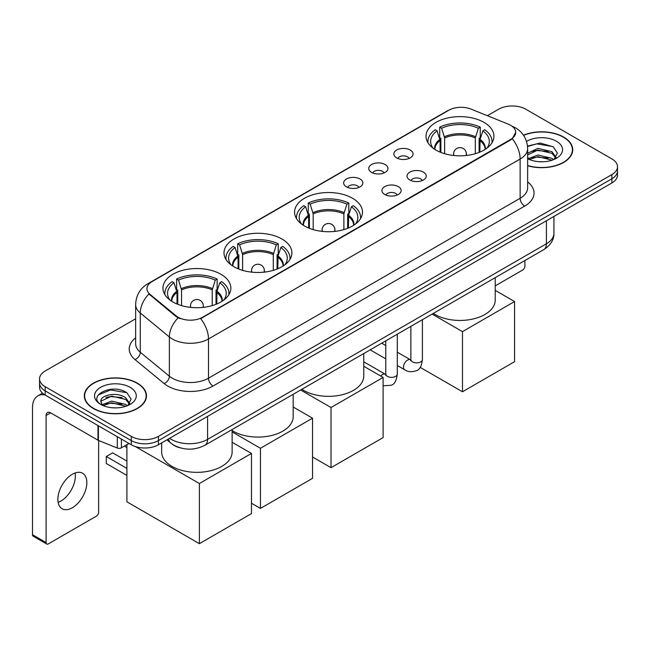 <?xml version="1.0" encoding="UTF-8"?>
<svg xmlns="http://www.w3.org/2000/svg" width="650" height="650" viewBox="0 0 650 650"><rect width="100%" height="100%" fill="white"/><g stroke="black" fill="none" stroke-linecap="round" stroke-linejoin="round"><path stroke-width="0.97" d="M352.536 198.266A33.954 19.606 0 0 0 315.534 194.017A33.954 19.606 0 0 0 294.572 212.127A33.954 19.606 0 0 0 304.517 225.989A33.954 19.606 0 0 0 341.518 230.238A33.954 19.606 0 0 0 362.481 212.127A33.954 19.606 0 0 0 352.536 198.266M281.962 239.013A33.954 19.606 0 0 0 244.961 234.764A33.954 19.606 0 0 0 223.998 252.874A33.954 19.606 0 0 0 233.943 266.736A33.954 19.606 0 0 0 270.944 270.985A33.954 19.606 0 0 0 291.907 252.874A33.954 19.606 0 0 0 281.962 239.013M220.894 274.267A33.954 19.606 0 0 0 183.893 270.018A33.954 19.606 0 0 0 162.939 288.129A33.954 19.606 0 0 0 172.884 301.982A33.954 19.606 0 0 0 209.885 306.231A33.954 19.606 0 0 0 230.839 288.129A33.954 19.606 0 0 0 220.894 274.267M483.99 122.371A33.954 19.606 0 0 0 446.989 118.121A33.954 19.606 0 0 0 426.034 136.232A33.954 19.606 0 0 0 435.979 150.093A33.954 19.606 0 0 0 472.981 154.343A33.954 19.606 0 0 0 493.935 136.232A33.954 19.606 0 0 0 483.99 122.371M396.654 157.885A9.612 5.549 180 0 1 394.753 156.317A9.612 5.549 180 0 1 397.93 149.419A9.612 5.549 180 0 1 410.248 150.036A9.612 5.549 180 0 1 412.157 156.317A9.612 5.549 180 0 1 396.654 157.885M409.077 158.462A5.769 3.331 0 0 0 407.526 156.837A5.769 3.331 0 0 0 401.846 155.992A5.769 3.331 0 0 0 397.824 158.462M371.564 172.372A9.612 5.549 180 0 1 369.655 170.804A9.612 5.549 180 0 1 372.84 163.906A9.612 5.549 180 0 1 385.149 164.523A9.612 5.549 180 0 1 387.059 170.804A9.612 5.549 180 0 1 371.564 172.372M383.979 172.949A5.769 3.331 0 0 0 382.436 171.324A5.769 3.331 0 0 0 376.756 170.479A5.769 3.331 0 0 0 372.734 172.949M346.466 186.859A9.612 5.549 180 0 1 344.557 185.291A9.612 5.549 180 0 1 347.742 178.393A9.612 5.549 180 0 1 360.051 179.018A9.612 5.549 180 0 1 361.961 185.291A9.612 5.549 180 0 1 346.466 186.859M358.881 187.436A5.769 3.331 0 0 0 357.338 185.811A5.769 3.331 0 0 0 351.658 184.974A5.769 3.331 0 0 0 347.636 187.436M409.841 179.985A9.612 5.549 180 0 1 407.932 178.417A9.612 5.549 180 0 1 411.117 171.519A9.612 5.549 180 0 1 423.426 172.136A9.612 5.549 180 0 1 425.336 178.417A9.612 5.549 180 0 1 409.841 179.985M422.256 180.554A5.769 3.331 0 0 0 420.712 178.937A5.769 3.331 0 0 0 415.033 178.092A5.769 3.331 0 0 0 411.011 180.554M384.743 194.472A9.612 5.549 180 0 1 382.834 192.904A9.612 5.549 180 0 1 386.019 186.006A9.612 5.549 180 0 1 398.336 186.623A9.612 5.549 180 0 1 400.238 192.904A9.612 5.549 180 0 1 384.743 194.472M397.166 195.049A5.769 3.331 0 0 0 395.614 193.424A5.769 3.331 0 0 0 389.935 192.579A5.769 3.331 0 0 0 385.913 195.049M508.316 124.174A17.298 9.986 180 0 1 510.632 125.296A17.298 9.986 180 0 1 515.694 132.356A17.298 9.986 180 0 1 510.632 139.417L202.597 317.257A17.298 9.986 180 0 1 176.199 315.924L150.077 294.393A17.298 9.986 180 0 1 146.949 288.665A17.298 9.986 180 0 1 152.019 281.604L448.866 110.216A17.298 9.986 180 0 1 471.014 109.094L508.316 124.174M180.066 447.826A19.216 11.099 180 0 1 172.307 444.194M527.646 165.758A31.07 17.94 0 0 0 572.731 149.752A31.07 17.94 0 0 0 563.631 137.069A31.07 17.94 0 0 0 523.486 135.2M137.369 383.167A31.07 17.94 0 0 0 103.504 379.275A31.07 17.94 0 0 0 84.329 395.85A31.07 17.94 0 0 0 93.429 408.533A31.07 17.94 0 0 0 127.286 412.425A31.07 17.94 0 0 0 146.469 395.85A31.07 17.94 0 0 0 137.369 383.167M84.646 397.467A31.07 17.94 0 0 0 84.541 397.938M515.694 132.356L512.306 138.718L510.632 139.937L200.647 318.646A22.425 12.943 60 0 1 208.488 338.967A25.626 14.796 180 0 1 172.25 338.967A25.626 14.796 180 0 1 169.374 336.993L140.27 312.991A25.626 14.796 180 0 1 135.639 304.509L135.639 343.736A25.626 14.796 0 0 0 140.27 352.227L169.374 376.22A25.626 14.796 0 0 0 172.25 378.194A25.626 14.796 0 0 0 208.488 378.194L520.138 198.266A25.626 14.796 0 0 0 527.646 187.801L527.646 148.574A25.626 14.796 180 0 1 520.138 159.031A22.425 12.943 -120 0 0 512.306 138.718M135.639 318.784L45.183 371.004A19.216 11.099 0 0 0 39.553 378.852L39.553 387.221A19.216 11.099 0 0 0 45.183 395.062L131.251 444.754L131.251 440.57A19.216 11.099 0 0 0 158.429 440.57L611.869 178.782A19.216 11.099 0 0 0 617.5 170.934A19.216 11.099 0 0 1 611.869 178.782L158.429 440.57A19.216 11.099 0 0 1 131.251 440.57L45.183 390.877L131.251 440.57L131.251 436.386A19.216 11.099 0 0 0 158.429 436.386L611.869 174.598A19.216 11.099 0 0 0 617.5 166.749A19.216 11.099 0 0 0 611.869 158.901L525.801 109.216A19.216 11.099 0 0 0 498.623 109.216L487.37 115.708M39.553 383.037A19.216 11.099 0 0 0 45.183 390.877A19.216 11.099 0 0 1 39.553 383.037M180.082 318.646L176.199 316.68L148.915 293.971A22.425 14.999 129.5 0 0 140.27 312.991L140.27 352.227A6.402 4.282 -50.5 0 1 135.021 359.58A32.029 18.492 180 0 1 135.639 337.87M39.553 378.852A19.216 11.099 0 0 0 45.183 386.693L131.251 436.386M146.258 397.938A31.07 17.94 0 0 0 146.144 397.467M572.52 151.84A31.07 17.94 0 0 0 572.406 151.369M131.251 444.754A19.216 11.099 0 0 0 158.429 444.754L611.869 182.967A19.216 11.099 0 0 0 617.5 175.118L617.5 166.749M527.646 165.555A30.753 17.753 0 0 0 572.406 149.752A30.753 17.753 0 0 0 563.404 137.199A30.753 17.753 0 0 0 523.608 135.379M538.184 161.639L543.018 161.785M528.588 158.576L537.908 155.017L551.899 158.291L553.589 159.648M529.449 159.469L537.908 156.683L552.199 160.16M527.646 157.089A14.479 8.361 0 0 0 529.571 159.583M527.646 153.229L537.908 148.379L551.899 151.645L556.051 157.389M527.646 154.895L537.908 150.036L551.899 153.311L555.726 157.82M527.646 158.689A20.881 12.057 0 0 0 556.424 158.275A20.881 12.057 0 0 0 556.424 141.221A20.881 12.057 0 0 0 526.533 141.432M554.084 159.445L557.359 153.018L553.215 146.786L540.199 143.049L527.516 146.112M528.734 159.218L527.646 158.064M527.556 146.51L536.77 143.845L552.931 146.591M532.171 151.32L536.77 150.483L548.308 151.474M532.171 157.966L536.77 157.129L548.308 158.121M495.219 285.886L522.633 270.059A3.201 1.852 120 0 0 524.899 266.134L524.899 260.528M93.657 408.403A30.753 17.753 0 0 0 127.164 412.254A30.753 17.753 0 0 0 146.144 395.85A30.753 17.753 0 0 0 137.142 383.297A30.753 17.753 0 0 0 103.626 379.446A30.753 17.753 0 0 0 84.646 395.85A30.753 17.753 0 0 0 93.657 408.403M111.922 407.737L116.756 407.883M102.326 404.674L111.646 401.115L125.637 404.389L127.327 405.746M103.188 405.567L111.646 402.781L125.938 406.258M102.472 405.324L100.978 401.814A14.479 8.361 0 0 0 103.309 405.681M129.789 403.496L125.637 397.743C116.943 391.259 99.06 395.265 100.978 401.814L100.921 401.172M101.01 402.017L101.408 400.936L111.646 396.134L125.637 399.409L129.464 403.926M127.822 405.543L131.097 399.116L126.953 392.884C112.304 382.346 86.263 396.224 101.303 404.739L102.042 405.194M130.162 387.327A20.881 12.057 0 0 0 100.628 387.327A20.881 12.057 0 0 0 100.628 404.373A20.881 12.057 0 0 0 130.162 404.373A20.881 12.057 0 0 0 130.162 387.327M98.248 394.973L110.508 389.943L126.669 392.689M105.909 397.418L110.508 396.589L122.046 397.572M105.909 404.064L110.508 403.227L122.046 404.219M440.107 152.124L440.107 140.579L437.093 130.861A29.339 16.941 0 0 0 432.282 147.046A29.339 16.941 0 0 0 433.03 148.143M440.854 152.425L440.854 138.255L439.717 137.605L439.717 127.14A32.029 18.492 0 0 1 480.253 127.14L478.343 128.245A29.339 16.941 0 0 0 441.626 128.245L444.641 137.963L444.641 153.717M475.329 153.717L475.329 137.963L478.343 128.245M433.314 313.398A35.238 20.345 0 0 0 435.069 314.486A35.238 20.345 0 0 0 473.468 318.898A35.238 20.345 0 0 0 495.219 300.105L495.219 277.664M480.253 127.14L480.253 137.605L479.115 138.255L479.115 152.425M437.093 130.861L435.183 129.756A32.029 18.492 0 0 0 427.952 141.456A32.029 18.492 0 0 0 428.049 142.886M441.626 128.245L439.717 127.14M491.92 142.886A32.029 18.492 0 0 0 492.017 141.456A32.029 18.492 0 0 0 484.786 129.756L482.869 130.861L480.074 139.352L479.863 152.124M486.939 148.143A29.339 16.941 0 0 0 487.687 147.046A29.339 16.941 0 0 0 482.869 130.861M462.475 391.771L462.475 331.622L514.572 301.543L514.572 361.692L462.475 391.771L420.168 367.348M462.475 331.622L432.12 314.096M495.219 290.371L514.572 301.543M308.652 228.02L308.652 216.474L305.638 206.757A29.339 16.941 0 0 0 300.828 222.942A29.339 16.941 0 0 0 301.567 224.039M309.392 228.321L309.392 214.159L308.254 213.501L308.254 203.036A32.029 18.492 0 0 1 348.798 203.036L346.889 204.141A29.339 16.941 0 0 0 310.172 204.141L313.178 213.866L313.178 229.613M343.874 229.613L343.874 213.866L346.889 204.141M301.86 389.293A35.238 20.345 0 0 0 303.615 390.382A35.238 20.345 0 0 0 342.014 394.794A35.238 20.345 0 0 0 363.764 376.001L363.764 353.559M348.798 203.036L348.798 213.501L347.661 214.159L347.661 228.321M305.638 206.757L303.729 205.652A32.029 18.492 0 0 0 296.498 217.352A32.029 18.492 0 0 0 296.595 218.782M310.172 204.141L308.254 203.036M360.466 218.782A32.029 18.492 0 0 0 360.555 217.352A32.029 18.492 0 0 0 353.332 205.652L351.414 206.757L348.619 215.248L348.408 228.02M355.485 224.039A29.339 16.941 0 0 0 356.224 222.942A29.339 16.941 0 0 0 351.414 206.757M331.021 467.667L331.021 407.517L383.11 377.439L383.11 437.596L331.021 467.667L312.536 456.999M331.021 407.517L300.658 389.992M363.764 366.267L383.11 377.439M238.079 268.767L238.079 257.221L235.064 247.504A29.339 16.941 0 0 0 230.254 263.689A29.339 16.941 0 0 0 230.994 264.786M238.818 269.067L238.818 254.898L237.681 254.248L237.681 243.783A32.029 18.492 0 0 1 278.224 243.783L276.307 244.887A29.339 16.941 0 0 0 239.59 244.887L242.604 254.605L242.604 270.359M273.301 270.359L273.301 254.605L276.307 244.887M232.123 430.584A35.238 20.345 0 0 0 233.041 431.129A35.238 20.345 0 0 0 271.432 435.541A35.238 20.345 0 0 0 293.183 416.747L293.183 394.306M278.224 243.783L278.224 254.248L277.087 254.898L277.087 269.067M235.064 247.504L233.155 246.399A32.029 18.492 0 0 0 225.924 258.099A32.029 18.492 0 0 0 226.013 259.529M239.59 244.887L237.681 243.783M289.884 259.529A32.029 18.492 0 0 0 289.981 258.099A32.029 18.492 0 0 0 282.75 246.399L280.841 247.504L278.046 255.994L277.826 268.767M284.911 264.786A29.339 16.941 0 0 0 285.651 263.689A29.339 16.941 0 0 0 280.841 247.504M260.447 508.414L260.447 448.264L312.536 418.186L312.536 478.335L260.447 508.414L251.477 503.238M260.447 448.264L232.123 431.909M293.183 407.014L312.536 418.186M177.011 304.013L177.011 292.476L174.005 282.758A29.339 16.941 0 0 0 169.187 298.943A29.339 16.941 0 0 0 169.934 300.04M177.759 304.322L177.759 290.152L176.621 289.502L176.621 279.037A32.029 18.492 0 0 1 217.157 279.037L215.248 280.142A29.339 16.941 0 0 0 178.531 280.142L181.545 289.859L181.545 305.614M212.233 305.614L212.233 289.859L215.248 280.142M161.655 442.894L161.655 452.002A35.238 20.345 0 0 0 171.974 466.383A35.238 20.345 0 0 0 210.373 470.795A35.238 20.345 0 0 0 232.123 452.002L232.123 429.561M217.157 279.037L217.157 289.502L216.019 290.152L216.019 304.322M174.005 282.758L172.088 281.653A32.029 18.492 0 0 0 164.856 293.353A32.029 18.492 0 0 0 164.954 294.783M178.531 280.142L176.621 279.037M228.824 294.783A32.029 18.492 0 0 0 228.922 293.353A32.029 18.492 0 0 0 221.691 281.653L219.773 282.758L216.978 291.249L216.767 304.013M223.844 300.04A29.339 16.941 0 0 0 224.591 298.943A29.339 16.941 0 0 0 219.773 282.758M126.904 475.41L106.291 463.507L106.291 456.503L126.904 468.398M199.379 543.668L199.379 483.519L251.477 453.44L251.477 513.589L199.379 543.668L126.904 501.824L126.904 444.649M199.379 483.519L135.387 446.574M232.123 442.268L251.477 453.44M106.291 456.503L112.637 452.839L126.904 461.077M75.099 472.981A20.499 11.838 -60 0 1 60.864 501.093A20.499 11.838 -60 0 1 58.126 502.377M72.361 507.731A20.499 11.838 120 0 0 85.751 489.669A20.499 11.838 120 0 0 82.615 473.241A20.499 11.838 120 0 0 72.361 474.256A20.499 11.838 120 0 0 58.971 492.326A20.499 11.838 120 0 0 62.116 508.747A20.499 11.838 120 0 0 72.361 507.731M121.396 439.067L121.396 447.834L128.984 443.446M44.964 394.94A25.626 14.796 -120 0 0 37.806 395.891A25.626 14.796 -120 0 0 32.5 407.623L32.5 534.722L46.093 542.571L46.093 415.464A6.402 3.697 60 0 1 47.417 412.531A6.402 3.697 60 0 1 50.619 412.848L97.987 440.196L97.987 425.547M46.093 542.571A3.201 1.852 120 0 0 46.751 544.034L33.166 536.193A3.201 1.852 -60 0 1 32.5 534.722M46.751 544.034A3.201 1.852 120 0 0 48.352 543.879L96.371 516.157A3.201 1.852 120 0 0 98.638 512.233L98.638 440.497M121.396 447.834A3.201 1.852 180 0 1 117.293 448.037L98.41 440.399A3.201 1.852 180 0 1 97.987 440.196M150.077 294.393L150.077 295.149M176.199 315.924L176.199 316.68M202.597 317.257L202.597 317.777M510.632 139.417L510.632 139.937M213.013 386.043A6.402 3.697 60 0 1 208.488 378.194L208.488 338.967L520.138 159.031L520.138 198.266A6.402 3.697 60 0 0 524.672 206.107L213.013 386.043A32.029 18.492 180 0 1 167.716 386.043A32.029 18.492 180 0 1 164.125 383.573L135.021 359.58M527.646 148.574C527.215 139.36 523.161 132.454 515.499 127.847L512.265 126.271A22.425 10.498 112 0 0 511.956 126.157M150.109 282.912A22.425 12.943 -120 0 0 147.786 283.782C140.124 288.389 136.069 295.295 135.639 304.509M147.786 283.782L446.981 111.044A22.425 12.943 60 0 1 448.679 110.321M178.108 317.874A22.425 14.999 129.5 0 0 169.374 336.993L169.374 376.22A6.402 4.282 -50.5 0 1 164.125 383.573M527.646 181.935A32.029 18.492 180 0 1 524.672 206.107M158.429 436.386L158.429 444.754M611.869 174.598L611.869 182.967M45.183 386.693L45.183 395.062M169.618 438.295A25.626 14.796 0 0 0 171.34 439.392A25.626 14.796 0 0 0 207.577 439.392L546.414 243.774A25.626 14.796 0 0 0 553.922 233.309C554.109 239.671 550.721 245.107 543.758 249.632L204.929 445.258A12.813 7.394 60 0 0 207.577 439.392L207.577 416.382M546.414 220.756L546.414 243.774A12.813 7.394 60 0 1 543.758 249.632M168.577 438.896A12.813 8.572 129.5 0 0 170.812 443.064L166.92 439.855M440.107 140.579A25.114 14.495 0 0 0 434.874 149.419M475.329 137.963A25.114 14.495 0 0 0 444.641 137.963M439.896 139.352A25.415 14.674 0 0 0 434.622 149.264M475.548 136.736A25.415 14.674 0 0 0 444.421 136.736M485.347 149.264A25.415 14.674 0 0 0 480.074 139.352M485.095 149.419A25.114 14.495 0 0 0 479.863 140.579M454.147 155.537A6.402 3.697 180 0 1 453.578 154.009L453.578 155.48M466.391 155.48L466.391 154.009A6.402 3.697 180 0 1 465.823 155.537M308.652 216.474A25.114 14.495 0 0 0 303.412 225.314M343.874 213.866A25.114 14.495 0 0 0 313.178 213.866M308.433 215.248A25.415 14.674 0 0 0 303.168 225.16M344.086 212.631A25.415 14.674 0 0 0 312.967 212.631M353.892 225.16A25.415 14.674 0 0 0 348.619 215.248M353.641 225.314A25.114 14.495 0 0 0 348.408 216.474M322.692 231.432A6.402 3.697 180 0 1 322.124 229.905L322.124 231.376M334.937 231.376L334.937 229.905A6.402 3.697 180 0 1 334.36 231.432M238.079 257.221A25.114 14.495 0 0 0 232.838 266.061M273.301 254.605A25.114 14.495 0 0 0 242.604 254.605M237.859 255.994A25.415 14.674 0 0 0 232.586 265.907M273.512 253.378A25.415 14.674 0 0 0 242.393 253.378M283.311 265.907A25.415 14.674 0 0 0 278.046 255.994M283.067 266.061A25.114 14.495 0 0 0 277.826 257.221M252.119 272.179A6.402 3.697 180 0 1 251.542 270.652L251.542 272.123M264.355 272.123L264.355 270.652A6.402 3.697 180 0 1 263.786 272.179M177.011 292.476A25.114 14.495 0 0 0 171.779 301.316M212.233 289.859A25.114 14.495 0 0 0 181.545 289.859M176.8 291.249A25.415 14.674 0 0 0 171.527 301.161M212.453 288.632A25.415 14.674 0 0 0 181.326 288.632M222.251 301.161A25.415 14.674 0 0 0 216.978 291.249M221.999 301.316A25.114 14.495 0 0 0 216.767 292.476M191.051 307.434A6.402 3.697 180 0 1 190.482 305.906L190.482 307.377M203.296 307.377L203.296 305.906A6.402 3.697 180 0 1 202.727 307.434M422.402 319.702L422.402 359.548A5.769 3.331 180 0 1 420.444 362.05A5.769 3.331 180 0 1 412.555 361.904A5.769 3.331 180 0 1 410.865 359.548L410.686 360.799L411.198 360.368M422.402 359.548C421.606 366.243 419.534 369.988 416.179 370.768C411.418 372.247 407.591 371.914 404.69 369.777A5.769 3.331 -60 0 1 403.804 365.154A5.769 3.331 -60 0 1 407.574 360.076A5.769 3.331 -60 0 1 407.826 359.938A5.769 3.331 -60 0 1 410.459 359.791L410.849 359.994M397.304 334.189L397.304 374.043A5.769 3.331 180 0 1 395.354 376.537A5.769 3.331 180 0 1 387.465 376.391A5.769 3.331 180 0 1 385.775 374.043L385.588 375.286L386.1 374.855M380.705 376.049A5.769 3.331 -60 0 1 382.476 374.562A5.769 3.331 -60 0 1 382.736 374.424A5.769 3.331 -60 0 1 385.361 374.278L385.759 374.489M46.093 415.464L50.619 412.848M98.41 425.799L98.41 440.399M117.293 448.037L117.293 436.702M446.981 111.044L451.092 109.135M204.929 445.258C194.618 450.442 184.308 450.442 173.997 445.258L170.812 443.064M553.922 233.309L553.922 216.426M572.406 152.319L572.406 149.752M146.144 398.418L146.144 395.85M84.646 398.418L84.646 395.85M427.952 142.732L427.952 141.456M492.017 142.732L492.017 141.456M466.391 154.009A6.402 6.402 0 0 0 456.779 148.468A6.402 6.402 0 0 0 453.578 154.009M296.498 218.627L296.498 217.352M360.555 218.627L360.555 217.352M334.937 229.905A6.402 6.402 0 0 0 325.325 224.364A6.402 6.402 0 0 0 322.124 229.905M225.924 259.374L225.924 258.099M289.981 259.374L289.981 258.099M264.355 270.652A6.402 6.402 0 0 0 254.751 265.111A6.402 6.402 0 0 0 251.542 270.652M164.856 294.629L164.856 293.353M228.922 294.629L228.922 293.353M203.296 305.906A6.402 6.402 0 0 0 193.684 300.365A6.402 6.402 0 0 0 190.482 305.906M126.904 447.59L124.361 446.119M404.69 369.777L397.304 365.511M385.775 358.849L370.183 349.854M410.865 326.365L410.865 359.548M410.459 359.791L397.304 352.194M385.775 345.54L381.713 343.192M397.304 374.043C396.516 380.738 394.436 384.475 391.081 385.255L383.11 385.775M385.775 340.852L385.775 374.043M385.361 374.278L363.764 361.806M37.806 395.891L42.534 393.161"/></g></svg>
